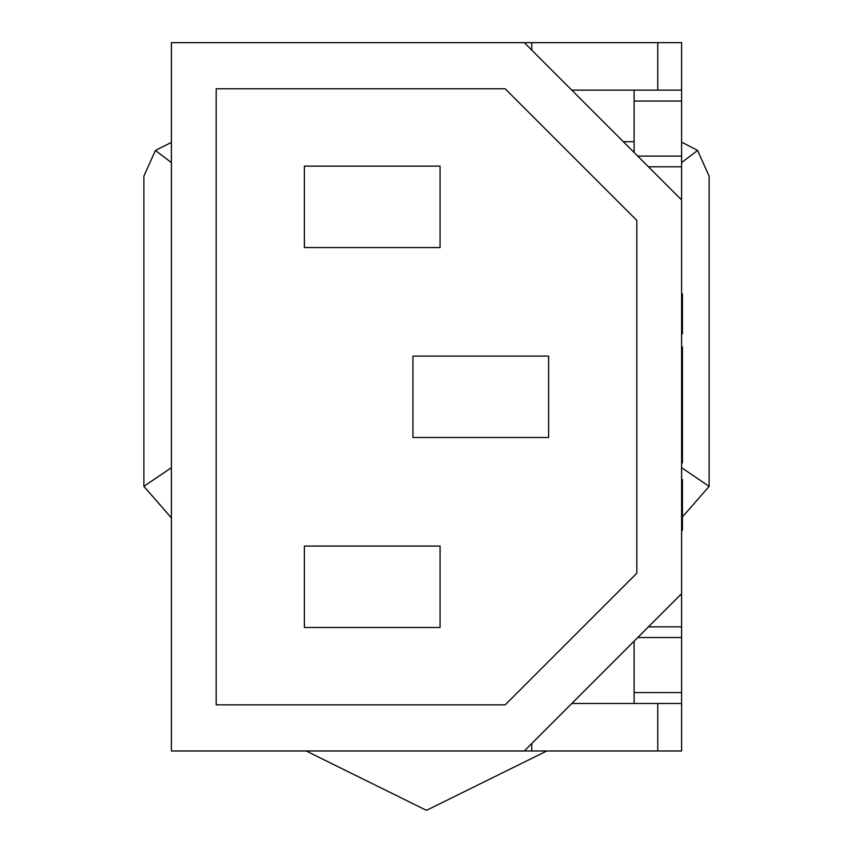 <?xml version="1.0" encoding="UTF-8"?>
<svg xmlns="http://www.w3.org/2000/svg" width="853" height="853" viewBox="0 0 853 853"><rect width="100%" height="100%" fill="white"/><g stroke="black" fill="none" stroke-linecap="round" stroke-linejoin="round"><path stroke-width="1.28" d="M306.152 750.971L426.457 810.35L546.848 750.971M171.4 142.419L155.406 150.448L143.88 176.176L143.88 486.37L171.4 517.91M682.453 516.939L709.12 486.37L709.12 176.176L697.594 150.448L681.6 162.592M634.11 141.705L623.372 141.705M143.88 486.37L171.4 467.7M155.406 150.448L171.4 162.592M697.594 150.448L682.656 142.643M709.12 486.37L681.6 467.7M681.6 750.971L171.4 750.971L171.4 42.65L524.307 42.65L681.6 199.943L681.6 750.971L681.6 703.48L571.809 703.48M634.11 90.141L634.11 101.049L681.6 101.049L681.6 42.65L524.307 42.65M681.6 101.049L681.6 199.943M216.172 88.787L216.172 704.834L505.2 704.834L636.828 573.216L636.828 220.405L505.2 88.787L216.172 88.787M304.372 546.069L304.372 627.488L440.073 627.488L440.073 546.069L304.372 546.069M304.372 166.132L304.372 247.551L440.073 247.551L440.073 166.132L304.372 166.132M412.927 356.106L412.927 437.514L548.628 437.514L548.628 356.106L412.927 356.106M681.6 593.677L524.307 750.971M681.6 90.141L571.809 90.141M634.11 641.168L634.11 703.48M634.11 101.049L634.11 152.452M681.6 530.342L682.453 530.342L682.453 479.525L681.6 479.525M681.6 435.083L682.453 435.083L682.453 462.955L681.6 462.955M682.453 435.083L682.453 406.614L681.6 406.614M682.453 422.086L681.6 422.086M682.453 447.494L681.6 447.494M681.6 346.968L682.453 346.968L682.453 386.74L681.6 386.74M682.453 371.268L681.6 371.268M681.6 293.944L682.453 293.944L682.453 333.704L681.6 333.704M682.453 318.244L681.6 318.244M682.453 386.74L682.453 406.614M531.76 743.517L531.76 750.971M657.759 703.48L657.759 750.971M657.759 90.141L657.759 42.65M531.76 50.103L531.76 42.65M634.11 692.572L681.6 692.572M637.756 637.522L681.6 637.522M648.44 626.848L681.6 626.848M648.44 166.772L681.6 166.772M637.756 156.099L681.6 156.099M682.453 513.079L681.6 513.079"/></g></svg>

